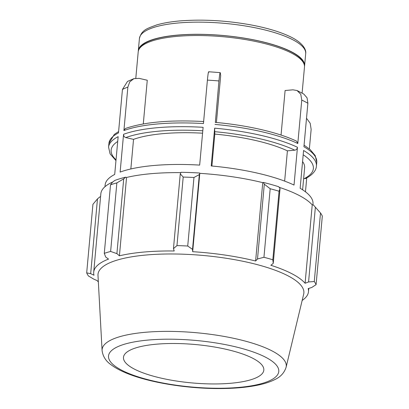 <?xml version="1.0" encoding="UTF-8"?>
<svg xmlns="http://www.w3.org/2000/svg" width="409" height="409" viewBox="0 0 409 409"><rect width="100%" height="100%" fill="white"/><g stroke="black" fill="none" stroke-linecap="round" stroke-linejoin="round"><path stroke-width="0.61" d="M306.515 118.242L310.191 123.288L311.147 129.387L309.368 148.912M125.374 128.508L123.907 130.563L127.864 87.107L129.74 81.861L133.901 78.646L139.091 78.354L147.266 80.241L143.288 123.927M133.901 78.646L127.501 81.427L122.439 89.459A104.351 28.538 5.2 0 1 127.864 87.107M215.338 122.501L218.948 80.967C219.587 74.407 220.057 71.779 220.364 73.078L220.686 75.655L216.422 122.495M208.667 71.759L220.211 72.623L220.364 73.078M208.82 72.219C208.513 70.921 208.043 73.548 207.404 80.108A104.351 28.538 5.2 0 1 218.948 80.967M303.636 178.61L305.615 178.544C313.882 174.193 316.285 169.464 316.418 166.09A104.351 28.538 -174.8 0 0 303.58 150.492L300.145 188.273A104.351 28.538 -174.8 0 1 312.982 203.871L312.885 204.914M305.467 191.811L306.724 177.956M104.975 186.708L105.133 184.955A104.351 28.538 -174.8 0 1 114.704 174.449L118.145 136.667A104.351 28.538 -174.8 0 0 108.574 147.174L108.917 143.421A104.351 28.538 5.2 0 1 118.482 132.915L122.439 89.459M123.564 134.31A104.351 28.538 -174.8 0 1 203.109 127.311L199.669 165.093A104.351 28.538 -174.8 0 0 120.128 172.097L123.564 134.31C123.564 135.987 124.31 137.076 125.803 137.588L133.538 139.367L130.844 168.963M123.907 130.563A104.351 28.538 5.2 0 1 203.452 123.559L207.404 80.108M284.649 181.11L287.404 150.839L294.833 150.185C296.29 149.898 297.169 148.927 297.461 147.276L294.025 185.057A104.351 28.538 -174.8 0 0 211.213 165.957L214.653 128.17L214.807 134.091L211.903 166.018M281.049 135.067L285.104 90.517L292.956 89.827L297.067 90.527L300.784 94.28L301.76 100.067A104.351 28.538 5.2 0 1 304.956 101.662A104.351 28.538 5.2 0 1 307.88 103.283L307.062 97.833L303.79 94.06L297.067 90.527M302.108 93.099L304.475 67.05A83.482 22.827 -174.8 0 0 304.045 64.044A83.482 22.827 -174.8 0 0 291.868 53.272A83.482 22.827 -174.8 0 0 204.653 35.629A83.482 22.827 -174.8 0 0 139.162 49.039A83.482 22.827 -174.8 0 0 138.201 51.917L135.808 78.18M214.991 124.418A104.351 28.538 5.2 0 1 297.803 143.523L296.668 141.207C278.171 132.342 247.174 125.22 215.303 122.393M304.066 145.175L310.078 149.51L315.227 155.599L316.76 162.337A104.351 28.538 5.2 0 0 303.923 146.739L307.88 103.283M297.803 143.523L301.76 100.067M287.404 150.839A92.756 25.363 -174.8 0 0 214.807 134.091M202.573 133.191A92.756 25.363 -174.8 0 0 133.538 139.367M304.5 66.432A83.482 22.827 -174.8 0 0 304.587 65.818A83.482 22.827 -174.8 0 0 291.98 52.045A83.482 22.827 -174.8 0 0 199.526 34.305A83.482 22.827 -174.8 0 0 138.314 50.69A83.482 22.827 -174.8 0 0 138.288 51.304M112.485 182.235L110.522 184.817A115.946 31.708 5.2 0 1 116.862 182.905L123.707 178.845L125.665 177.184A108.988 29.806 -174.8 0 0 114.678 180.507L112.485 182.235M125.665 177.184L126.545 177.465A107.833 29.489 5.2 0 1 180.88 172.639M199.715 173.022A108.988 29.806 -174.8 0 0 181.044 172.312L180.267 173.866L183.201 177.066A115.946 31.708 5.2 0 1 193.963 177.475L199.331 174.592L199.802 173.344A107.833 29.489 5.2 0 1 262.752 182.649L263.335 182.424L264.306 184.198L270.18 188.738A115.946 31.708 5.2 0 1 279.066 191.233L280.042 188.615L278.744 186.749A108.988 29.806 -174.8 0 0 263.335 182.424M279.122 187.291A107.833 29.489 5.2 0 1 312.225 204.904L313.345 204.919L320.513 213.002A115.946 31.708 5.2 0 1 322.312 216.116L316.075 284.659L311.76 287.471L308.187 288.601A107.833 29.489 -174.8 0 1 308.483 291.683A107.833 29.489 -174.8 0 1 302.164 300.446M116.862 182.905L110.624 251.443A115.946 31.708 -174.8 0 0 104.285 253.36L105.68 257.016L108.543 259.096A107.833 29.489 -174.8 0 0 93.707 272.138A107.833 29.489 -174.8 0 0 94.004 275.221L90.675 273.657L86.688 272.88L92.925 204.342L97.48 198.881L99.985 196.801L100.563 196.836M93.707 272.138L100.839 193.789A107.833 29.489 5.2 0 1 112.93 181.882M126.545 177.465L119.418 255.814L116.902 253.626L123.707 178.845M110.624 251.443L116.902 253.626M90.675 273.657L97.48 198.881M312.225 204.904L305.094 283.253A107.833 29.489 -174.8 0 0 292.195 273.892A107.833 29.489 -174.8 0 0 270.865 265.277L273.238 263.391L280.042 188.615M279.066 191.233L272.829 259.776L273.238 263.391M199.802 173.344L192.675 251.693L192.521 249.372L199.331 174.592M193.963 177.475L187.726 246.019L192.521 249.372M315.38 207.169L308.575 281.949L314.276 281.54L320.513 213.002M308.575 281.949L305.094 283.253M286.09 367.292L303.683 294.127A103.354 28.262 -174.8 0 0 288.253 275.957A103.354 28.262 -174.8 0 0 171.816 253.979A103.354 28.262 -174.8 0 0 97.991 275.41L102.086 350.549C102.884 356.459 105.916 361.219 111.182 364.833C114.622 367.415 118.835 369.808 123.825 372.006C145.359 381.735 183.661 388.438 217.537 388.55C234.367 388.632 248.718 387.292 260.589 384.532C266.034 383.253 270.722 381.628 274.644 379.659C280.436 377.057 284.25 372.936 286.09 367.292A92.46 25.281 -174.8 0 0 272.292 351.04A92.46 25.281 -174.8 0 0 145.374 332.282A92.46 25.281 -174.8 0 0 102.086 350.549M272.829 259.776A115.946 31.708 -174.8 0 0 263.943 257.281L270.18 188.738M264.306 184.198L257.501 258.974L263.943 257.281M257.501 258.974L255.62 260.998A107.833 29.489 -174.8 0 0 192.675 251.693M187.726 246.019A115.946 31.708 -174.8 0 0 176.964 245.604L183.201 177.066M180.267 173.866L173.462 248.646L176.964 245.604M173.462 248.646L174.203 250.993A107.833 29.489 -174.8 0 0 119.418 255.814M86.688 272.88A115.946 31.708 -174.8 0 0 88.487 275.998L93.86 279.178L97.097 280.569A107.833 29.489 -174.8 0 0 98.344 281.893M316.075 284.659A115.946 31.708 -174.8 0 0 314.276 281.54M104.285 253.36L110.522 184.817M262.752 182.649L255.62 260.998M253.181 358.483A70.466 19.269 -174.8 0 0 173.794 343.499A70.466 19.269 -174.8 0 0 123.462 358.11A70.466 19.269 -174.8 0 0 134.116 368.964A70.466 19.269 -174.8 0 0 210.799 383.923A70.466 19.269 -174.8 0 0 263.698 370.871A70.466 19.269 -174.8 0 0 253.181 358.483M302.619 189.802L304.628 167.736A92.756 25.363 -174.8 0 0 302.573 161.56M304.045 64.044L303.534 62.664A82.843 22.653 -174.8 0 0 291.448 51.974A82.843 22.653 -174.8 0 0 204.904 34.458A82.843 22.653 -174.8 0 0 139.919 47.771L139.162 49.039M297.461 147.276A104.351 28.538 -174.8 0 0 214.653 128.17M214.505 131.657A101.534 27.766 5.2 0 1 294.833 150.185M125.803 137.588A101.534 27.766 5.2 0 1 202.792 130.783M116.033 159.827A101.534 27.766 5.2 0 1 117.705 141.468M293.084 39.898A83.482 22.827 5.2 0 1 305.692 53.671C306.494 49.775 302.9 42.454 289.245 36.232C278.882 31.416 265.492 27.531 249.076 24.571C224.797 20.389 201.678 19.177 179.73 20.936C170.706 21.733 163.007 23.073 156.621 24.954C147.537 28.431 141.662 29.601 139.418 38.538A83.482 22.827 5.2 0 1 178.488 22.96A83.482 22.827 5.2 0 1 293.084 39.898M302.118 59.469A83.482 22.827 5.2 0 1 301.816 59.714M142.138 45.179A83.482 22.827 5.2 0 1 141.887 44.888M303.192 154.781A101.534 27.766 5.2 0 1 304.122 178.723M265.865 357.369A85.481 23.374 5.2 0 1 238.769 387.42A85.481 23.374 5.2 0 1 121.432 370.079A85.481 23.374 5.2 0 1 148.528 340.027A85.481 23.374 5.2 0 1 265.865 357.369M125.369 128.503C144.004 122.071 170.134 119.745 203.759 121.529M108.917 143.421L114.269 134.454L118.61 131.55M316.76 162.337L316.418 166.09M115.967 160.594L110.108 153.907L108.574 147.174M139.418 38.538L138.314 50.69M305.692 53.671L304.587 65.818M308.78 288.411L308.483 291.683"/></g></svg>
